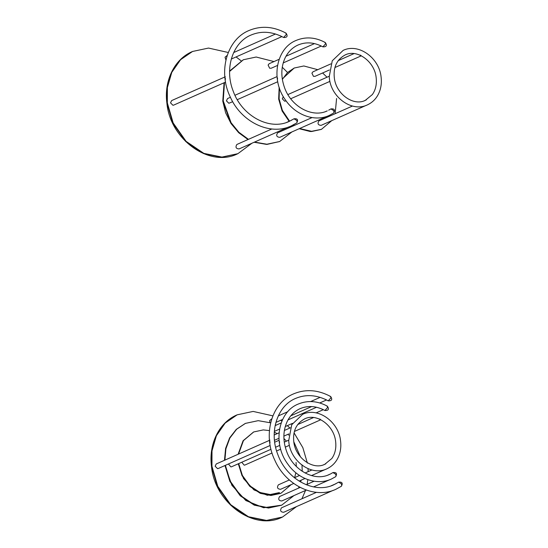 <?xml version="1.0" encoding="UTF-8"?>
<svg xmlns="http://www.w3.org/2000/svg" width="548" height="548" viewBox="0 0 548 548"><rect width="100%" height="100%" fill="white"/><g stroke="black" fill="none" stroke-linecap="round" stroke-linejoin="round"><path stroke-width="0.82" d="M279.809 496.433L279.61 496.515C277.973 499.242 278.706 500.721 281.823 500.968L306.353 490.09M330.78 473.821L329.314 474.527C314.477 481.843 292.927 470.28 286.399 450.771C282.816 440.27 283.063 430.536 287.152 421.576C290.118 415.521 294.434 411.219 300.099 408.657C308.031 405.308 316.299 405.924 324.916 410.507L327.368 407.781C327.738 406.52 327.567 405.993 326.861 406.191M270.171 445.469L218.275 468.492L217.563 468.643L215.138 466.232L216.261 463.95L269.972 440.126M269.849 443.49L270.013 441.894L269.527 440.887M269.911 422.577L269.65 420.583L271.808 418.795M326.375 399.869L324.717 399.088M281.713 507.749L281.446 507.866C279.857 510.626 280.61 512.092 283.72 512.277L333.074 490.392M331.252 485.768L336.075 483.658M270.986 449.285L231.592 466.759L230.879 466.91L228.441 463.978M279.425 443.428L279.583 441.825L279.103 440.811M323.169 409.596L321.546 408.863M272.034 453.004L244.915 465.033L244.203 465.184L241.764 462.245M289.015 443.387L288.693 440.736L291.721 424.748L302.619 414.336C317.984 406.753 338.904 421.912 340.589 441.133C341.123 445.593 340.774 449.867 339.534 453.943C337.273 460.971 333.026 465.944 326.793 468.848C311.422 476.431 290.509 461.272 288.823 442.051M320.292 419.241L319.052 418.939M278.576 484.761L278.377 484.85C276.74 487.569 277.473 489.056 280.59 489.296L293.735 483.473M277.768 132.78L277.569 132.869C275.925 135.589 276.665 137.075 279.781 137.322L327.649 116.087M325.779 111.484L327.272 110.881C312.435 118.197 290.885 106.627 284.357 87.125C280.768 76.624 281.021 66.89 285.104 57.93C288.077 51.875 292.392 47.566 298.05 45.011C305.983 41.655 314.257 42.271 322.868 46.854L325.327 44.135C325.69 42.874 325.519 42.347 324.813 42.539M277.528 65.438L271.192 68.247L269.63 68.212L268.109 65.041L269.178 63.705L279.172 59.273M321.128 45.95L319.498 45.217M232.701 101.709L228.838 103.264L226.413 100.853L227.53 98.565L230.407 97.291M277.384 79.782L277.541 78.172L277.062 77.165M286.049 100.825L284.727 101.25L282.302 98.839L283.309 96.612M329.54 79.446L329.218 76.795M329.382 69.98L314.997 76.357L313.429 76.323L311.915 73.151L312.976 71.815L330.889 63.869M360.817 55.3L359.584 55.006M319.1 120.827L318.902 120.916C317.265 123.636 318.004 125.115 321.114 125.362L366.139 105.394M225.557 82.111L173.661 105.127L172.949 105.284L170.524 102.873L171.64 100.585L225.351 76.761M225.235 80.131L225.392 78.535L224.913 77.528M225.92 60.027L225.036 57.218L227.194 55.43M281.761 36.511L280.096 35.73M237.099 144.391L236.832 144.508C235.243 147.261 235.996 148.734 239.106 148.919L288.46 127.033M291.885 131.952L279.665 141.507L266.89 144.227L254.532 142.083M248.456 139.343L238.88 132.274L231.057 122.69L223.221 100.88L224.502 82.577M229.598 71.459L243.401 59.739L256.176 57.019L273.993 61.568M282.268 67.233L287.44 72.391M336.582 98.482L335.15 113.703M331.718 120.663L321.443 129.335L311.86 131.376L299.612 128.527M294.406 125.396L293.598 124.786M289.556 121.108L282.364 110.381L279.11 98.866L279.405 88.016M282.35 79.392L287.495 72.528L294.242 68.014L303.832 65.972L317.765 69.692M322.614 72.98L327.026 77.213M251.902 143.254L237.887 153.673L221.913 157.077L203.815 153.365L186.087 141.343L173.154 122.937L167.332 102.894L167.387 87.529L171.777 72.357L180.566 59.718L192.554 51.464L208.528 48.066L228.276 52.498M236.065 56.937L241.127 60.821M301.975 464.752L302.249 471.314M301.147 480.185L300.681 482.048M299.044 486.83L298.468 488.152M293.927 495.604L281.713 505.153L268.931 507.873L254.649 504.989L240.606 495.618L230.229 481.192L225.372 465.341M224.92 460.108L225.906 448.805L229.865 438.037L236.647 429.221L245.442 423.385L258.224 420.665L270.664 422.837M275.302 424.837L276.041 425.214M287.926 434.324L288.714 435.167M293.803 441.811L300.516 456.936M296.057 462.416L296.331 466.478M295.851 472.753L294.625 477.637M291.194 484.603L280.919 493.275L271.335 495.317L260.67 493.173L250.176 486.199L242.38 475.452L238.688 463.608M238.558 454.059L243.456 440.613L253.717 431.947L263.3 429.906L269.431 430.598M274.295 432.194L277.24 433.632M283.926 438.51L286.494 441.154M308.031 468.656L308.175 471.629M307.839 479.63L307.12 484.316M305.524 490.46L301.955 498.762M296.516 506.612L282.508 517.038L266.527 520.436L248.429 516.73L230.701 504.701L217.768 486.295L211.946 466.252L212.001 450.888L216.392 435.722L225.18 423.077L237.168 414.822L253.142 411.425L272.89 415.864M280.679 420.295L281.898 421.152M287.364 425.625L289.837 428.043M294.071 432.886L302.845 447.654L307.366 463.06M335.513 474.089C336.191 475.404 336.198 476.301 335.527 476.774L335.636 476.712C337.397 473.561 336.486 472.177 332.896 472.568L335.513 474.089M332.8 472.636L330.718 473.849M341.192 483.679C341.877 485.001 341.884 485.898 341.212 486.364L341.315 486.302C343.082 483.158 342.164 481.774 338.575 482.158L341.192 483.679M338.486 482.233L333.855 484.747C314.518 494.228 286.714 479.61 277.85 454.593C268.78 432.098 277.274 405.883 295.564 398.437C306.037 394.019 316.929 394.827 328.231 400.848L330.691 398.122C331.054 396.868 330.882 396.334 330.177 396.533M333.465 110.436C334.15 111.758 334.157 112.655 333.485 113.121L333.588 113.066C335.355 109.915 334.438 108.531 330.848 108.915L333.465 110.436M330.759 108.99L328.677 110.203M296.578 120.32C297.263 121.642 297.269 122.533 296.591 123.005L296.701 122.944C298.461 119.793 297.55 118.416 293.961 118.8L296.578 120.32M293.872 118.875L289.234 121.389C269.897 130.862 242.1 116.245 233.236 91.235C224.166 68.733 232.66 42.525 250.95 35.072C261.423 30.661 272.308 31.462 283.617 37.49L286.077 34.764C286.44 33.503 286.268 32.976 285.563 33.175M243.209 59.821L229.598 71.076M224.132 82.741L222.844 101.051L230.681 122.855L238.503 132.438L248.08 139.507M254.162 142.247L266.513 144.391L279.48 141.59M294.057 68.096L282.289 78.981M279.192 87.379L278.733 99.037L281.994 110.545L289.186 121.279M293.249 124.971L294.036 125.561M299.235 128.691L311.483 131.541L321.258 129.417M279.302 100.25L282.021 109.723L287.522 118.772M192.369 51.546L180.196 59.883L171.401 72.528L167.01 87.694L166.955 103.058L172.784 123.101L185.717 141.507L203.438 153.536L221.543 157.242L237.702 153.762M245.257 423.467L236.277 429.385L229.489 438.208L225.536 448.97L224.543 460.272M224.995 465.505L229.852 481.356L240.236 495.782L254.272 505.153L268.554 508.037L281.528 505.235M253.532 432.03L243.079 440.777L238.181 454.224M238.318 463.779L242.004 475.623L249.799 486.364L260.293 493.337L270.959 495.481L280.734 493.358M238.777 464.19L242.374 475.554L249.881 485.836L259.958 492.494L270.185 494.543L279.418 492.584M236.983 414.905L224.81 423.241L216.015 435.886L211.624 451.052L211.569 466.423L217.398 486.46L230.331 504.866L248.059 516.894L266.157 520.6L282.316 517.12M335.636 476.712L331.328 479.068C316.956 485.781 297.838 478.918 287.563 463.731C272.637 443.695 277.863 412.219 298.085 404.116C307.634 400.143 317.381 400.828 327.334 406.164C329.327 409.171 328.526 410.616 324.916 410.507M330.766 473.828L327.82 475.13M314.079 481.226L306.195 484.727M300.14 487.412L279.713 496.474M313.559 486.898L329.691 479.74M341.315 486.302L335.869 489.289C314.689 499.399 285.748 485.377 274.815 460.21C262.54 435.05 271.308 402.999 293.55 393.889C305.64 388.854 318.004 389.731 330.65 396.505C332.65 399.513 331.841 400.958 328.231 400.848M275.904 422.412L282.679 419.412M290.796 415.809L311.641 406.561M319.758 402.958L326.54 399.951M320.135 397.362L310.661 401.561M287.748 411.726L278.281 415.925M316.456 492.33L281.576 507.797M274.685 442.209L279.055 440.27M279.768 445.387L275.603 447.237M274.349 431.399L279.576 429.084M285.261 426.563L292.516 423.344M316.073 412.891L323.327 409.678M316.545 407.253L288.015 419.905M281.213 422.919L275.144 425.611M335.657 441.736C334.218 425.337 316.456 412.754 304.633 418.878C296.372 423.405 292.748 430.927 293.755 441.448C295.194 457.847 312.949 470.431 324.779 464.307L331.841 458.484C335.088 453.826 336.362 448.243 335.657 441.736M284.261 442.14L288.652 440.195M289.385 445.305L285.268 447.134M280.672 449.175L276.61 450.977M274.466 440.297L278.939 438.311M283.885 436.119L288.858 433.913M294.413 431.447L320.813 419.741M313.524 417.535L297.667 424.57M290.365 427.81L284.378 430.461M279.076 432.817L274.212 434.975M325.793 463.82L323.745 464.725M311.908 469.972L305.085 472.999M299.523 475.465L294.406 477.74M289.365 479.973L278.473 484.802M299.092 481.096L304.983 478.479M311.511 475.589L325.615 469.335M312.038 117.58L277.665 132.822M283.213 62.917L321.286 46.025M314.497 43.6L285.974 56.252M234.955 95.277L277.014 76.617M277.726 81.741L237.27 99.681M333.588 113.066L329.286 115.423C314.915 122.129 295.797 115.272 285.522 100.085C270.596 80.042 275.822 48.573 296.036 40.463C305.585 36.497 315.34 37.175 325.286 42.518C327.286 45.518 326.478 46.97 322.868 46.854M329.355 78.117C331.033 97.332 351.946 112.491 367.324 104.915C373.551 102.003 377.798 97.037 380.059 90.002C381.298 85.926 381.655 81.659 381.113 77.193C379.428 57.978 358.515 42.819 343.144 50.395L332.246 60.807L329.218 76.809M376.181 77.802C374.743 61.403 356.988 48.813 345.158 54.944C336.897 59.472 333.273 66.993 334.287 77.508C335.719 93.907 353.481 106.497 365.304 100.366L372.373 94.544C375.613 89.886 376.887 84.31 376.181 77.802M287.878 94.578L329.177 76.261M329.917 81.371L290.707 98.756M334.938 67.514L361.338 55.8M354.056 53.594L338.191 60.636M366.317 99.88L364.269 100.791M352.439 106.038L319.005 120.868M296.701 122.944L291.255 125.93C270.075 136.041 241.134 122.019 230.201 96.845C217.926 71.692 226.694 39.641 248.936 30.53C261.026 25.496 273.39 26.366 286.035 33.147C288.036 36.154 287.227 37.6 283.617 37.49M231.29 59.054L281.925 36.593M275.521 33.997L233.667 52.567M291.742 120.142L286.638 122.41M271.842 128.972L236.962 144.439M229.598 71.041L243.401 59.739M248.025 139.535L238.716 132.739L231.064 123.595L225.618 112.785L222.776 101.106L224.077 82.769M279.665 141.507L267.02 144.398L254.114 142.274M282.282 78.933L294.242 68.014M289.118 121.307L282.131 111.038L278.665 99.092L279.158 87.276M321.443 129.335L310.332 131.541L299.181 128.718M293.968 125.588L293.187 125.006M237.887 153.673L237.517 153.844C209.521 167.88 170.072 139.466 166.887 103.12C163.866 80.789 174.449 59.143 192.177 51.628L192.554 51.464M224.475 460.299L225.591 448.476L229.633 437.886L236.298 429.351L245.442 423.385M281.713 505.153L263.643 507.743L245.853 500.55L231.92 485.35L224.927 465.54M238.12 454.251L243.079 440.75L253.717 431.947M280.919 493.275L267.301 495.262L253.991 489.919L243.538 478.596L238.243 463.807M282.508 517.038L282.131 517.202C254.142 531.238 214.686 502.824 211.501 466.478C208.48 444.154 219.063 422.501 236.791 414.987L237.168 414.822"/></g></svg>
